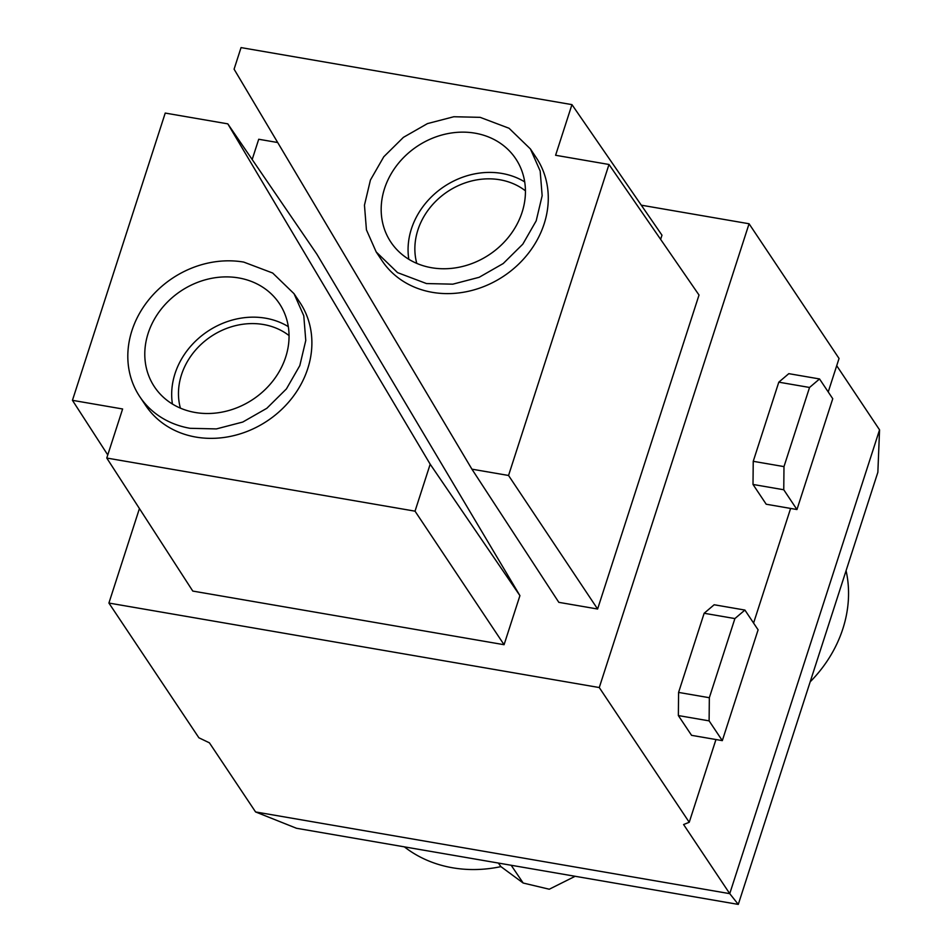 <?xml version="1.0" encoding="UTF-8"?>
<svg xmlns="http://www.w3.org/2000/svg" width="952" height="952" viewBox="0 0 952 952"><rect width="100%" height="100%" fill="white"/><g stroke="black" fill="none" stroke-linecap="round" stroke-linejoin="round"><path stroke-width="1.43" d="M288.313 326.643A75.065 65.069 -33.7 0 0 265.537 318.194A75.065 65.069 -33.7 0 0 172.419 404.029M289.051 335.58A67.997 58.953 -33.7 0 0 263.502 324.525A67.997 58.953 -33.7 0 0 199.075 346.314A67.997 58.953 -33.7 0 0 180.392 408.134M524.695 181.891A75.065 65.069 -33.7 0 0 501.93 173.442A75.065 65.069 -33.7 0 0 408.813 259.277M525.433 190.828A67.997 58.953 -33.7 0 0 499.883 179.773A67.997 58.953 -33.7 0 0 435.469 201.562A67.997 58.953 -33.7 0 0 416.786 263.383M255.576 811.949L296.477 828.264L738.288 904.4L877.863 472.263L879.553 429.852L729.744 893.654L255.576 811.949L209.416 742.834L198.885 737.776L108.909 603.056L139.432 508.558M252.173 159.519L258.718 139.254L277.698 142.526M641.291 205.18L749.069 223.756L839.045 358.476L828.228 391.95M836.713 365.699L879.553 429.852M738.288 904.4L729.744 893.654L683.596 824.539L689.236 822.278L715.963 739.537M108.909 603.056L599.272 687.546L749.069 223.756M504.072 644.706L192.78 591.073L106.767 458.043L415.024 511.164L430.185 464.207L519.923 595.643L504.072 644.706L415.024 511.164M107.766 454.949L72.447 400.328L165.231 113.074L227.802 123.855L316.933 254.267L519.923 595.643M608.994 164.482L699.018 295.037L597.606 609.018L558.824 602.342L471.918 469.169L508.546 475.476L608.994 164.482L555.599 155.271L571.95 104.625L241.046 47.6L234.085 69.175L471.918 469.169M571.95 104.625L661.973 235.18L660.628 239.357M599.272 687.546L689.236 822.278M753.579 623.06L790.612 508.439M722.318 740.632L691.568 735.337L678.359 715.571L678.586 692.413L704.147 613.266L714.155 604.758L744.904 610.065L734.896 618.574L709.335 697.721L709.109 720.866L722.318 740.632L758.101 629.831L744.904 610.065M778.796 382.168L788.803 373.66L819.541 378.955L809.545 387.464L778.796 382.168L753.234 461.315L783.984 466.611L809.545 387.464M819.541 378.955L832.75 398.721L796.955 509.534L766.205 504.227L753.008 484.461L753.234 461.315M404.374 846.863A127.639 110.646 -33.7 0 0 500.919 866.629L498.384 863.059M575.139 876.292L549.268 889.227L523.172 883.028L500.919 866.629M810.176 681.834A127.639 110.646 -33.7 0 0 842.853 628.796A127.639 110.646 -33.7 0 0 846.078 570.676M106.767 458.043L122.618 408.979L72.447 400.328M227.802 123.855L430.185 464.207M597.606 609.018L508.546 475.476M678.359 715.571L709.109 720.866M678.586 692.413L709.335 697.721M704.147 613.266L734.896 618.574M753.008 484.461L783.758 489.756L796.955 509.534M783.758 489.756L783.984 466.611M139.801 396.698L145.68 405.481A92.725 80.384 -33.7 0 0 195.945 437.087A92.725 80.384 -33.7 0 0 292.288 397.686A92.725 80.384 -33.7 0 0 299.904 302.486L294.037 293.704L272.665 273.022L243.76 262.097A92.725 80.384 -33.7 0 0 147.417 301.498A92.725 80.384 -33.7 0 0 139.801 396.698A92.725 80.384 -33.7 0 0 190.079 428.305L216.401 428.912L242.772 422.045L266.834 408.289L286.421 388.904L299.809 365.604L305.77 340.483L303.783 315.778L294.037 293.704M376.195 251.947L382.061 260.729A92.725 80.384 -33.7 0 0 432.327 292.335A92.725 80.384 -33.7 0 0 528.681 252.935A92.725 80.384 -33.7 0 0 536.285 157.734L530.419 148.952L509.058 128.27L480.153 117.346L453.818 116.739L427.448 123.605L403.398 137.362L383.799 156.747L370.423 180.047L364.461 205.168L366.437 229.872L376.195 251.947L397.555 272.629L426.46 283.553L452.795 284.172L479.165 277.294L503.215 263.537L522.815 244.152L536.19 220.852L542.152 195.731L540.177 171.027L530.419 148.952M238.643 277.925A75.065 65.069 -33.7 0 0 160.65 309.828A75.065 65.069 -33.7 0 0 154.498 386.893A75.065 65.069 -33.7 0 0 195.196 412.478A75.065 65.069 -33.7 0 0 273.188 380.574A75.065 65.069 -33.7 0 0 279.341 303.51A75.065 65.069 -33.7 0 0 238.643 277.925M431.577 267.726A75.065 65.069 -33.7 0 0 509.57 235.822A75.065 65.069 -33.7 0 0 515.734 158.758A75.065 65.069 -33.7 0 0 475.036 133.173A75.065 65.069 -33.7 0 0 397.043 165.077A75.065 65.069 -33.7 0 0 390.879 242.141A75.065 65.069 -33.7 0 0 431.577 267.726M523.172 883.028L511.176 865.261"/></g></svg>
